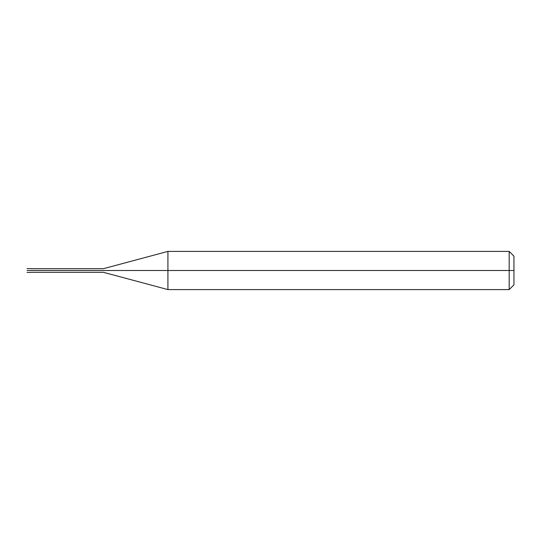 <?xml version="1.0" encoding="UTF-8"?>
<svg xmlns="http://www.w3.org/2000/svg" width="541" height="541" viewBox="0 0 541 541"><rect width="100%" height="100%" fill="white"/><g stroke="black" fill="none" stroke-linecap="round" stroke-linejoin="round"><path stroke-width="0.81" d="M30.391 270.5C30.391 272.962 30.391 272.962 30.391 270.5C30.391 268.038 30.391 268.038 30.391 270.5L27.05 270.5C27.05 268.038 27.05 268.038 27.05 270.5C27.05 268.038 27.05 268.038 27.05 270.5C27.05 272.962 27.05 272.962 27.05 270.5C27.05 272.962 27.05 272.962 27.05 270.5L30.391 270.5C30.391 272.962 30.391 272.962 30.391 270.5C30.391 268.038 30.391 268.038 30.391 270.5C30.391 268.038 30.391 268.038 30.391 270.5C30.391 272.962 30.391 272.962 30.391 270.5L30.871 270.5C30.871 268.038 30.871 268.038 30.871 270.5L30.391 270.5M513.95 270.5L513.95 284.823L513.95 256.177L513.95 270.5L509.176 270.5L509.176 251.403L509.176 270.5L167.92 270.5L167.92 251.403L167.92 270.5L103.426 270.5C103.426 268.16 103.426 268.16 103.426 270.5L30.871 270.5C30.871 268.038 30.871 268.038 30.871 270.5C30.871 272.962 30.871 272.962 30.871 270.5C30.871 272.962 30.871 272.962 30.871 270.5L103.426 270.5C103.426 268.16 103.426 268.16 103.426 270.5C103.426 272.84 103.426 272.84 103.426 270.5C103.426 272.84 103.426 272.84 103.426 270.5L167.92 270.5L167.92 251.403L167.92 289.597L167.92 270.5L167.92 289.597L167.92 270.5L509.176 270.5L509.176 251.403L509.176 289.597L509.176 270.5L509.176 289.597L509.176 270.5L513.95 270.5L513.95 284.823L513.95 270.5M27.05 268.593L30.871 268.593M27.05 272.407L30.871 272.407M30.871 268.688L103.426 268.688L167.92 251.403L509.176 251.403L513.95 256.177M30.871 272.312L103.426 272.312L167.92 289.597L509.176 289.597L513.95 284.823"/></g></svg>
